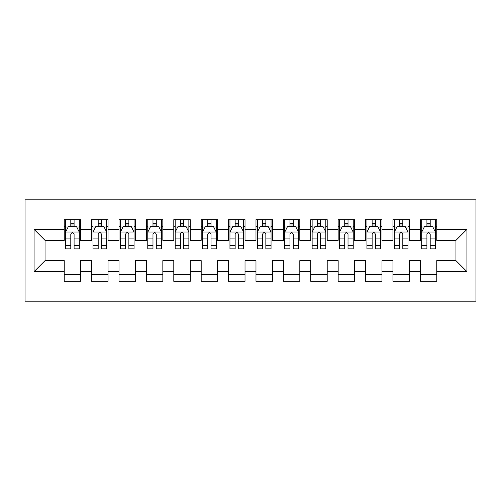 <?xml version="1.0" encoding="UTF-8"?>
<svg xmlns="http://www.w3.org/2000/svg" width="501" height="501" viewBox="0 0 501 501"><rect width="100%" height="100%" fill="white"/><g stroke="black" fill="none" stroke-linecap="round" stroke-linejoin="round"><path stroke-width="0.75" d="M25.05 301.176L475.95 301.176L475.95 199.824L25.05 199.824L25.05 301.176M34.087 271.592L34.087 229.408L64.222 229.408L64.222 240.367L45.046 240.367L45.046 260.633L34.087 271.592L64.222 271.592L64.222 281.318L80.661 281.318L80.661 271.592L91.614 271.592L91.614 281.318L108.053 281.318L108.053 271.592L119.013 271.592L119.013 281.318L135.445 281.318L135.445 271.592L146.405 271.592L146.405 281.318L162.838 281.318L162.838 271.592L173.797 271.592L173.797 281.318L190.236 281.318L190.236 271.592L201.189 271.592L201.189 281.318L217.628 281.318L217.628 271.592L228.588 271.592L228.588 281.318L245.02 281.318L245.02 271.592L255.98 271.592L255.98 281.318L272.412 281.318L272.412 271.592L283.372 271.592L283.372 281.318L299.811 281.318L299.811 271.592L310.764 271.592L310.764 281.318L327.203 281.318L327.203 271.592L338.162 271.592L338.162 281.318L354.595 281.318L354.595 271.592L365.555 271.592L365.555 281.318L381.987 281.318L381.987 271.592L392.947 271.592L392.947 281.318L409.386 281.318L409.386 271.592L420.339 271.592L420.339 281.318L436.778 281.318L436.778 260.633L455.954 260.633L455.954 240.367L436.778 240.367L436.778 229.408L466.913 229.408L466.913 271.592L436.778 271.592M436.778 229.408L436.778 219.682L420.339 219.682L420.339 229.408L409.386 229.408L409.386 219.682L392.947 219.682L392.947 229.408L381.987 229.408L381.987 219.682L365.555 219.682L365.555 229.408L354.595 229.408L354.595 219.682L338.162 219.682L338.162 229.408L327.203 229.408L327.203 219.682L310.764 219.682L310.764 229.408L299.811 229.408L299.811 219.682L283.372 219.682L283.372 229.408L272.412 229.408L272.412 219.682L255.98 219.682L255.98 229.408L245.02 229.408L245.02 219.682L228.588 219.682L228.588 229.408L217.628 229.408L217.628 219.682L201.189 219.682L201.189 229.408L190.236 229.408L190.236 219.682L173.797 219.682L173.797 229.408L162.838 229.408L162.838 219.682L146.405 219.682L146.405 229.408L135.445 229.408L135.445 219.682L119.013 219.682L119.013 229.408L108.053 229.408L108.053 219.682L91.614 219.682L91.614 229.408L80.661 229.408L80.661 219.682L64.222 219.682L64.222 229.408M409.386 271.592L409.386 260.633L420.339 260.633L420.339 271.592M466.913 229.408L455.954 240.367M381.987 271.592L381.987 260.633L392.947 260.633L392.947 271.592M420.339 229.408L420.339 240.367L409.386 240.367L409.386 229.408M354.595 271.592L354.595 260.633L365.555 260.633L365.555 271.592M392.947 229.408L392.947 240.367L381.987 240.367L381.987 229.408M327.203 271.592L327.203 260.633L338.162 260.633L338.162 271.592M365.555 229.408L365.555 240.367L354.595 240.367L354.595 229.408M299.811 271.592L299.811 260.633L310.764 260.633L310.764 271.592M338.162 229.408L338.162 240.367L327.203 240.367L327.203 229.408M272.412 271.592L272.412 260.633L283.372 260.633L283.372 271.592M310.764 229.408L310.764 240.367L299.811 240.367L299.811 229.408M245.02 271.592L245.02 260.633L255.98 260.633L255.98 271.592M283.372 229.408L283.372 240.367L272.412 240.367L272.412 229.408M217.628 271.592L217.628 260.633L228.588 260.633L228.588 271.592M255.98 229.408L255.98 240.367L245.02 240.367L245.02 229.408M190.236 271.592L190.236 260.633L201.189 260.633L201.189 271.592M228.588 229.408L228.588 240.367L217.628 240.367L217.628 229.408M162.838 271.592L162.838 260.633L173.797 260.633L173.797 271.592M201.189 229.408L201.189 240.367L190.236 240.367L190.236 229.408M135.445 271.592L135.445 260.633L146.405 260.633L146.405 271.592M173.797 229.408L173.797 240.367L162.838 240.367L162.838 229.408M108.053 271.592L108.053 260.633L119.013 260.633L119.013 271.592M146.405 229.408L146.405 240.367L135.445 240.367L135.445 229.408M80.661 271.592L80.661 260.633L91.614 260.633L91.614 271.592M119.013 229.408L119.013 240.367L108.053 240.367L108.053 229.408M45.046 260.633L64.222 260.633L64.222 271.592M91.614 229.408L91.614 240.367L80.661 240.367L80.661 229.408M420.339 226.533L421.71 226.533M435.407 226.533L436.778 226.533M392.947 226.533L394.318 226.533M408.014 226.533L409.386 226.533M365.555 226.533L366.926 226.533M380.622 226.533L381.987 226.533M338.162 226.533L339.528 226.533M353.224 226.533L354.595 226.533M310.764 226.533L312.136 226.533M325.832 226.533L327.203 226.533M283.372 226.533L284.743 226.533M298.439 226.533L299.811 226.533M255.98 226.533L257.351 226.533M271.047 226.533L272.412 226.533M228.588 226.533L229.953 226.533M243.649 226.533L245.02 226.533M201.189 226.533L202.561 226.533M216.257 226.533L217.628 226.533M173.797 226.533L175.168 226.533M188.864 226.533L190.236 226.533M146.405 226.533L147.776 226.533M161.472 226.533L162.838 226.533M119.013 226.533L120.378 226.533M134.074 226.533L135.445 226.533M91.614 226.533L92.986 226.533M106.682 226.533L108.053 226.533M64.222 226.533L65.593 226.533M79.29 226.533L80.661 226.533M64.222 274.467L80.661 274.467M91.614 274.467L108.053 274.467M119.013 274.467L135.445 274.467M146.405 274.467L162.838 274.467M173.797 274.467L190.236 274.467M201.189 274.467L217.628 274.467M228.588 274.467L245.02 274.467M255.98 274.467L272.412 274.467M283.372 274.467L299.811 274.467M310.764 274.467L327.203 274.467M338.162 274.467L354.595 274.467M365.555 274.467L381.987 274.467M392.947 274.467L409.386 274.467M420.339 274.467L436.778 274.467M34.087 229.408L45.046 240.367M455.954 260.633L466.913 271.592M74.085 223.246L70.798 223.246M79.29 245.421L74.085 245.421L74.085 248.859L79.29 248.859L79.29 232.145L76.553 226.665L68.33 226.665L65.593 232.145L65.593 248.859L70.798 248.859L70.798 245.421L65.593 245.421M65.593 232.145L65.593 219.682M79.29 232.145L79.29 219.682M70.798 226.665L70.798 219.682M74.085 219.682L74.085 226.665M74.085 245.421L74.085 234.199C72.989 232.088 71.893 232.088 70.798 234.199L70.798 245.421M74.085 226.533L70.798 226.533M101.478 223.246L98.19 223.246M106.682 245.421L101.478 245.421L101.478 248.859L106.682 248.859L106.682 232.145L103.945 226.665L95.729 226.665L92.986 232.145L92.986 248.859L98.19 248.859L98.19 245.421L92.986 245.421M92.986 232.145L92.986 219.682M106.682 232.145L106.682 219.682M98.19 226.665L98.19 219.682M101.478 219.682L101.478 226.665M101.478 245.421L101.478 234.199C100.382 232.088 99.286 232.088 98.19 234.199L98.19 245.421M101.478 226.533L98.19 226.533M128.87 223.246L125.582 223.246M134.074 245.421L128.87 245.421L128.87 248.859L134.074 248.859L134.074 232.145L131.337 226.665L123.121 226.665L120.378 232.145L120.378 248.859L125.582 248.859L125.582 245.421L120.378 245.421M120.378 232.145L120.378 219.682M134.074 232.145L134.074 219.682M125.582 226.665L125.582 219.682M128.87 219.682L128.87 226.665M128.87 245.421L128.87 234.199C127.78 232.088 126.684 232.088 125.582 234.199L125.582 245.421M128.87 226.533L125.582 226.533M156.268 223.246L152.98 223.246M161.472 245.421L156.268 245.421L156.268 248.859L161.472 248.859L161.472 232.145L158.729 226.665L150.513 226.665L147.776 232.145L147.776 248.859L152.98 248.859L152.98 245.421L147.776 245.421M147.776 232.145L147.776 219.682M161.472 232.145L161.472 219.682M152.98 226.665L152.98 219.682M156.268 219.682L156.268 226.665M156.268 245.421L156.268 234.199C155.172 232.088 154.076 232.088 152.98 234.199L152.98 245.421M156.268 226.533L152.98 226.533M183.66 223.246L180.373 223.246M188.864 245.421L183.66 245.421L183.66 248.859L188.864 248.859L188.864 232.145L186.128 226.665L177.905 226.665L175.168 232.145L175.168 248.859L180.373 248.859L180.373 245.421L175.168 245.421M175.168 232.145L175.168 219.682M188.864 232.145L188.864 219.682M180.373 226.665L180.373 219.682M183.66 219.682L183.66 226.665M183.66 245.421L183.66 234.199C182.564 232.088 181.468 232.088 180.373 234.199L180.373 245.421M183.66 226.533L180.373 226.533M211.053 223.246L207.765 223.246M216.257 245.421L211.053 245.421L211.053 248.859L216.257 248.859L216.257 232.145L213.52 226.665L205.304 226.665L202.561 232.145L202.561 248.859L207.765 248.859L207.765 245.421L202.561 245.421M202.561 232.145L202.561 219.682M216.257 232.145L216.257 219.682M207.765 226.665L207.765 219.682M211.053 219.682L211.053 226.665M211.053 245.421L211.053 234.199C209.957 232.088 208.861 232.088 207.765 234.199L207.765 245.421M211.053 226.533L207.765 226.533M238.445 223.246L235.157 223.246M243.649 245.421L238.445 245.421L238.445 248.859L243.649 248.859L243.649 232.145L240.912 226.665L232.696 226.665L229.953 232.145L229.953 248.859L235.157 248.859L235.157 245.421L229.953 245.421M229.953 232.145L229.953 219.682M243.649 232.145L243.649 219.682M235.157 226.665L235.157 219.682M238.445 219.682L238.445 226.665M238.445 245.421L238.445 234.199C237.355 232.088 236.259 232.088 235.157 234.199L235.157 245.421M238.445 226.533L235.157 226.533M265.843 223.246L262.555 223.246M271.047 245.421L265.843 245.421L265.843 248.859L271.047 248.859L271.047 232.145L268.304 226.665L260.088 226.665L257.351 232.145L257.351 248.859L262.555 248.859L262.555 245.421L257.351 245.421M257.351 232.145L257.351 219.682M271.047 232.145L271.047 219.682M262.555 226.665L262.555 219.682M265.843 219.682L265.843 226.665M265.843 245.421L265.843 234.199C264.747 232.088 263.651 232.088 262.555 234.199L262.555 245.421M265.843 226.533L262.555 226.533M293.235 223.246L289.947 223.246M298.439 245.421L293.235 245.421L293.235 248.859L298.439 248.859L298.439 232.145L295.696 226.665L287.48 226.665L284.743 232.145L284.743 248.859L289.947 248.859L289.947 245.421L284.743 245.421M284.743 232.145L284.743 219.682M298.439 232.145L298.439 219.682M289.947 226.665L289.947 219.682M293.235 219.682L293.235 226.665M293.235 245.421L293.235 234.199C292.139 232.088 291.043 232.088 289.947 234.199L289.947 245.421M293.235 226.533L289.947 226.533M320.627 223.246L317.34 223.246M325.832 245.421L320.627 245.421L320.627 248.859L325.832 248.859L325.832 232.145L323.095 226.665L314.872 226.665L312.136 232.145L312.136 248.859L317.34 248.859L317.34 245.421L312.136 245.421M312.136 232.145L312.136 219.682M325.832 232.145L325.832 219.682M317.34 226.665L317.34 219.682M320.627 219.682L320.627 226.665M320.627 245.421L320.627 234.199C319.532 232.088 318.436 232.088 317.34 234.199L317.34 245.421M320.627 226.533L317.34 226.533M348.02 223.246L344.732 223.246M353.224 245.421L348.02 245.421L348.02 248.859L353.224 248.859L353.224 232.145L350.487 226.665L342.271 226.665L339.528 232.145L339.528 248.859L344.732 248.859L344.732 245.421L339.528 245.421M339.528 232.145L339.528 219.682M353.224 232.145L353.224 219.682M344.732 226.665L344.732 219.682M348.02 219.682L348.02 226.665M348.02 245.421L348.02 234.199C346.93 232.088 345.834 232.088 344.732 234.199L344.732 245.421M348.02 226.533L344.732 226.533M375.418 223.246L372.13 223.246M380.622 245.421L375.418 245.421L375.418 248.859L380.622 248.859L380.622 232.145L377.879 226.665L369.663 226.665L366.926 232.145L366.926 248.859L372.13 248.859L372.13 245.421L366.926 245.421M366.926 232.145L366.926 219.682M380.622 232.145L380.622 219.682M372.13 226.665L372.13 219.682M375.418 219.682L375.418 226.665M375.418 245.421L375.418 234.199C374.322 232.088 373.226 232.088 372.13 234.199L372.13 245.421M375.418 226.533L372.13 226.533M402.81 223.246L399.522 223.246M408.014 245.421L402.81 245.421L402.81 248.859L408.014 248.859L408.014 232.145L405.271 226.665L397.055 226.665L394.318 232.145L394.318 248.859L399.522 248.859L399.522 245.421L394.318 245.421M394.318 232.145L394.318 219.682M408.014 232.145L408.014 219.682M399.522 226.665L399.522 219.682M402.81 219.682L402.81 226.665M402.81 245.421L402.81 234.199C401.714 232.088 400.618 232.088 399.522 234.199L399.522 245.421M402.81 226.533L399.522 226.533M430.202 223.246L426.915 223.246M435.407 245.421L430.202 245.421L430.202 248.859L435.407 248.859L435.407 232.145L432.67 226.665L424.447 226.665L421.71 232.145L421.71 248.859L426.915 248.859L426.915 245.421L421.71 245.421M421.71 232.145L421.71 219.682M435.407 232.145L435.407 219.682M426.915 226.665L426.915 219.682M430.202 219.682L430.202 226.665M430.202 245.421L430.202 234.199C429.106 232.088 428.011 232.088 426.915 234.199L426.915 245.421M430.202 226.533L426.915 226.533M79.221 232.007L65.662 232.007M65.593 226.997L68.167 226.997M76.716 226.997L79.29 226.997M70.798 238.081L65.593 238.081M79.29 238.081L74.085 238.081M74.085 224.987L70.798 224.987M106.613 232.007L93.054 232.007M92.986 226.997L95.559 226.997M104.108 226.997L106.682 226.997M98.19 238.081L92.986 238.081M106.682 238.081L101.478 238.081M101.478 224.987L98.19 224.987M134.011 232.007L120.447 232.007M120.378 226.997L122.958 226.997M131.5 226.997L134.074 226.997M125.582 238.081L120.378 238.081M134.074 238.081L128.87 238.081M128.87 224.987L125.582 224.987M161.403 232.007L147.845 232.007M147.776 226.997L150.35 226.997M158.898 226.997L161.472 226.997M152.98 238.081L147.776 238.081M161.472 238.081L156.268 238.081M156.268 224.987L152.98 224.987M188.796 232.007L175.237 232.007M175.168 226.997L177.742 226.997M186.291 226.997L188.864 226.997M180.373 238.081L175.168 238.081M188.864 238.081L183.66 238.081M183.66 224.987L180.373 224.987M216.188 232.007L202.629 232.007M202.561 226.997L205.134 226.997M213.683 226.997L216.257 226.997M207.765 238.081L202.561 238.081M216.257 238.081L211.053 238.081M211.053 224.987L207.765 224.987M243.586 232.007L230.022 232.007M229.953 226.997L232.527 226.997M241.075 226.997L243.649 226.997M235.157 238.081L229.953 238.081M243.649 238.081L238.445 238.081M238.445 224.987L235.157 224.987M270.978 232.007L257.414 232.007M257.351 226.997L259.925 226.997M268.473 226.997L271.047 226.997M262.555 238.081L257.351 238.081M271.047 238.081L265.843 238.081M265.843 224.987L262.555 224.987M298.371 232.007L284.812 232.007M284.743 226.997L287.317 226.997M295.866 226.997L298.439 226.997M289.947 238.081L284.743 238.081M298.439 238.081L293.235 238.081M293.235 224.987L289.947 224.987M325.763 232.007L312.204 232.007M312.136 226.997L314.709 226.997M323.258 226.997L325.832 226.997M317.34 238.081L312.136 238.081M325.832 238.081L320.627 238.081M320.627 224.987L317.34 224.987M353.155 232.007L339.597 232.007M339.528 226.997L342.102 226.997M350.65 226.997L353.224 226.997M344.732 238.081L339.528 238.081M353.224 238.081L348.02 238.081M348.02 224.987L344.732 224.987M380.553 232.007L366.989 232.007M366.926 226.997L369.5 226.997M378.042 226.997L380.622 226.997M372.13 238.081L366.926 238.081M380.622 238.081L375.418 238.081M375.418 224.987L372.13 224.987M407.946 232.007L394.387 232.007M394.318 226.997L396.892 226.997M405.441 226.997L408.014 226.997M399.522 238.081L394.318 238.081M408.014 238.081L402.81 238.081M402.81 224.987L399.522 224.987M435.338 232.007L421.779 232.007M421.71 226.997L424.284 226.997M432.833 226.997L435.407 226.997M426.915 238.081L421.71 238.081M435.407 238.081L430.202 238.081M430.202 224.987L426.915 224.987"/></g></svg>
